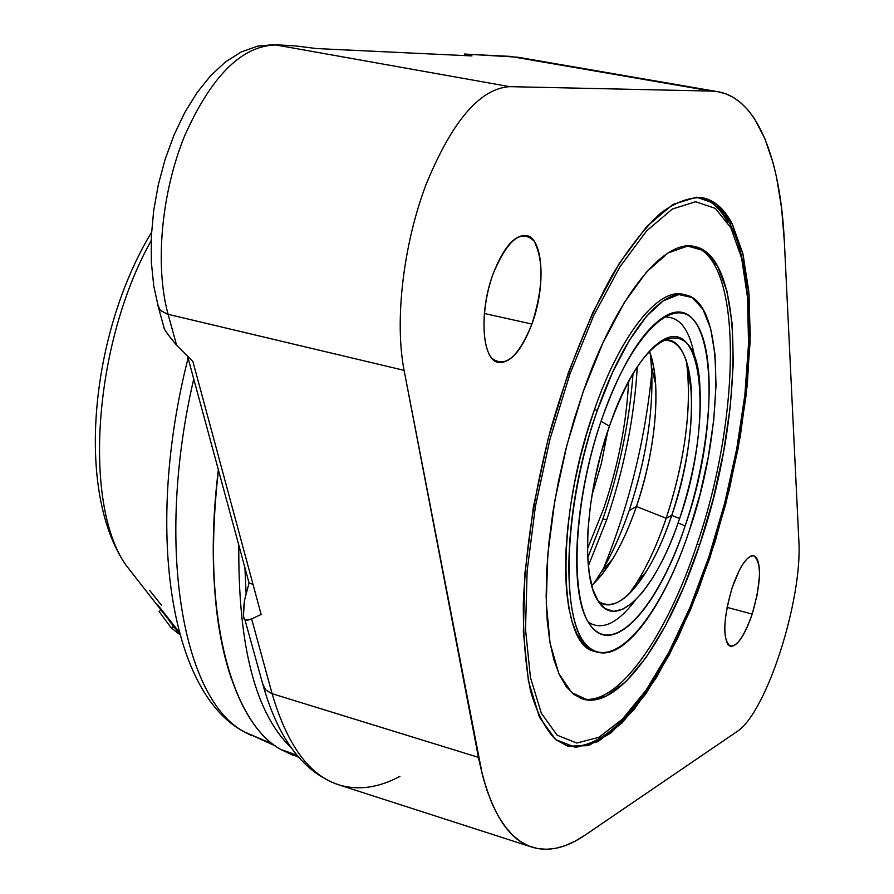<?xml version="1.0" encoding="UTF-8"?>
<svg xmlns="http://www.w3.org/2000/svg" width="894" height="894" viewBox="0 0 894 894"><rect width="100%" height="100%" fill="white"/><g stroke="black" fill="none" stroke-linecap="round" stroke-linejoin="round"><path stroke-width="1.34" d="M711.412 91.087C755.173 92.138 780.373 154.852 784.396 242.173L798.823 540.367C802.857 599.159 766.292 713.58 736.846 731.683L585.168 835.063L575.289 841.064L565.544 845.478L555.99 848.25L546.681 849.3L537.652 848.574L528.969 846.037L520.688 841.645L512.854 835.342L505.535 827.129L498.774 816.993L492.628 804.924L487.163 790.933L482.414 775.076L404.088 370.351C394.477 320.991 403.127 245.179 426.013 184.633C451.962 121.26 479.832 88.607 509.636 86.651L711.412 91.087L510.016 56.356L465.271 54.176L471.976 55.931L316.543 48.555L295.556 45.907L275.765 44.946L509.636 86.651C479.832 88.607 451.962 121.26 426.013 184.633C403.127 245.179 394.477 320.991 404.088 370.351L168.117 314.33L176.599 345.252L192.914 361.556L261.137 614.469L251.627 618.939L272.122 693.71L478.446 757.374C489.286 809.45 507.166 839.388 532.098 847.177C548.581 852.094 566.271 848.048 585.168 835.063L736.846 731.683C766.292 713.58 802.857 599.159 798.823 540.367L784.396 242.173L781.579 208.123L776.551 177.303L773.198 163.289L764.783 138.391L754.134 118.164L747.965 109.984L741.271 103.19L734.041 97.837L726.297 93.993L718.061 91.736L510.016 56.356L465.271 54.176L471.976 55.931L316.543 48.555L295.556 45.907L275.765 44.946L509.636 86.651L711.412 91.087M531.919 324.064C543.194 288.281 543.943 260.668 534.165 241.201C521.481 228.529 507.87 239.223 493.343 273.273C481.497 305.223 480.927 345.509 491.722 358.069C504.987 368.551 518.386 357.22 531.919 324.064C546.01 286.605 543.418 237.916 526.365 235.524C514.687 234.586 503.68 247.169 493.343 273.273C478.703 311.581 481.9 360.371 498.383 362.495C510.53 363.377 521.705 350.56 531.919 324.064L484.358 313.47L531.919 324.064M752.2 614.089L757.307 594.253L759.498 575.702L759.352 568.048L758.347 561.98L756.548 557.834L754.011 555.822L750.882 556.079L747.283 558.605L743.417 563.309L739.472 569.959L732.164 587.704C724.062 615.34 722.687 634.371 728.029 644.798C735.125 649.413 743.182 639.176 752.2 614.089C761.286 582.15 761.822 562.706 753.821 555.766C746.993 555.543 739.774 566.181 732.164 587.704C722.978 620.056 722.374 639.623 730.353 646.407C737.382 646.507 744.668 635.735 752.2 614.089L727.045 607.372L752.2 614.089M555.632 739.573L575.591 747.451L598.108 741.551L621.956 723.067L645.982 693.621L669.193 655.023L690.704 609.227L709.769 558.225L725.749 503.992L738.086 448.509L746.334 393.785L750.088 341.843L749.083 294.796L743.126 254.756L732.197 223.835L716.496 204.044L696.448 197.161L672.824 204.469L646.697 226.573L619.475 263.093L592.823 312.542L568.506 372.239L548.223 438.496L533.394 506.898L524.957 572.853L523.359 632.08L528.421 681.072L539.507 717.346L555.632 739.573L567.645 746.132L588.341 745.663L610.703 733.192L633.723 709.97L656.431 677.518L678.032 637.5L697.789 591.627L715.088 541.641L729.403 489.264L740.288 436.238L747.328 384.308L750.234 335.261L748.747 290.93L742.746 253.181L732.197 223.835L729.817 223.366L732.197 223.835C724.498 208.972 714.641 200.278 702.639 197.742C689.911 196.926 675.987 201.999 660.856 212.951C645.267 227.344 629.465 247.37 613.44 273.05C589.157 316.241 568.305 368.127 550.849 428.695C534.891 490.102 525.717 548.167 523.325 602.891C523.146 636.852 525.571 666.287 530.6 691.185C536.981 712.987 545.329 729.113 555.632 739.573M163.781 326.913C163.267 328.21 167.536 334.322 176.599 345.252L168.117 314.33C154.807 266.256 161.143 193.652 184.477 136.257C211.163 76.258 241.592 45.817 275.765 44.946C241.592 45.817 211.163 76.258 184.477 136.257C161.143 193.652 154.807 266.256 168.117 314.33L160.819 310.754L158.517 307.715L157.724 304.832L160.249 310.196L167.144 314.073L404.088 370.351L478.446 757.374L271.262 693.42L265.619 689.844L262.668 683.72L265.619 689.844L272.122 693.71C287.164 745.183 309.369 775.545 338.714 784.809C309.369 775.545 287.164 745.183 272.122 693.71L251.627 618.939C246.733 620.849 244.364 620.659 244.52 618.369C242.978 617.754 242.989 611.697 244.543 600.198L249.057 582.955L187.572 356.214L249.057 582.955L244.543 600.198C242.889 622.157 242.296 620.816 251.627 618.939L261.137 614.469L192.914 361.556L176.599 345.252C167.703 334.568 163.457 328.511 163.859 327.092M253.024 584.397L249.057 582.955L253.024 584.397M718.061 91.736L517.827 57.216L464.399 54.02M163.937 327.282L158.517 307.715L153.734 285.812L151.321 261.964L151.298 236.72L153.667 210.693L158.35 184.555L165.234 159.009L174.14 134.737L184.857 112.387L197.149 92.484L210.794 75.532L225.556 61.898L241.257 51.975L257.617 46.142L273.262 44.7M244.632 618.626L263.484 686.681C278.995 740.154 304.072 772.863 338.714 784.809C358.125 790.687 378.531 787.86 399.942 776.338M188.086 358.114C144.917 527.818 169.257 691.174 243.202 731.314L251.672 735.706L244.598 731.996L273.151 744.266L244.598 731.996C183.181 700.415 154.606 547.296 193.741 378.978C154.606 547.296 183.181 700.415 244.598 731.996L275.285 745.864M149.589 590.297L161.445 605.227M138.313 580.921L125.54 564.561C82.896 503.009 93.568 343.598 151.142 240.665C93.568 343.598 82.896 503.009 125.54 564.561L179.627 633.824M244.911 567.656L246.129 594.13L244.911 567.656M238.821 545.172C237.983 645.96 255.405 713.434 291.075 747.596C255.405 713.434 237.983 645.96 238.821 545.172M157.567 604.702L179.135 631.991M160.752 610.088L161.602 610.736L160.752 610.088L159.154 611.563L171.313 628.046L159.154 611.563L160.752 610.088M175.47 628.504L172.911 626.56L171.313 628.046L172.911 626.56L175.47 628.504M169.804 621.688L173.637 626.146L169.804 621.688M179.806 634.494L171.313 628.046L179.806 634.494M280.66 749.407L293.21 755.352L280.794 749.474L296.763 755.028L280.794 749.474C230.518 721.793 201.038 611.53 218.527 470.378C201.038 611.53 230.518 721.793 280.794 749.474L298.641 757.24M231.244 678.278C213.185 624.817 208.905 555.364 218.415 469.931M603.718 567.925C629.164 505.032 645.211 439.837 651.871 372.317C645.211 439.837 629.164 505.032 603.718 567.925M637.288 366.953C634.315 417.621 624.113 468.579 606.68 519.839L588.308 565.913L606.68 519.839L602.925 518.878L587.716 557.845L602.925 518.878C619.397 470.546 629.432 422.203 633.019 373.826C629.432 422.203 619.397 470.546 602.925 518.878L606.68 519.839C624.113 468.579 634.315 417.621 637.288 366.953M587.447 548.838L603.517 509.021C618.112 466.12 626.471 423.678 628.594 381.671C626.471 423.678 618.112 466.12 603.517 509.021L587.447 548.838M607.786 430.986L601.36 463.483L591.984 495.265L601.36 463.483L607.786 430.986M602.522 417.029C573.836 497.176 568.517 594.968 589.28 623.565C611.876 659.962 658.487 607.641 685.162 525.828L678.088 523.012L685.162 525.828C659.727 602.254 617.754 653.145 593.515 628.918C568.819 606.065 571.959 503.601 602.522 417.029C632.762 330.098 678.01 290.729 697.454 325.315C717.39 358.673 710.898 449.671 685.162 525.828C723.358 418.068 715.122 286.303 664.901 316.331C642.864 329.875 622.068 363.433 602.522 417.029M635.41 600.176C617.676 623.498 602.031 630.851 588.453 622.246C602.031 630.851 617.676 623.498 635.41 600.176M601.07 421.264L609.44 426.125L601.427 451.906L595.024 478.547L590.476 504.998L587.961 530.198L587.526 553.196L589.191 573.132L592.823 589.325L598.254 601.26L605.238 608.624L613.485 611.295L622.682 609.295L632.505 602.835L642.607 592.23L652.676 577.937C662.778 561.533 671.763 541.73 679.63 518.542L671.752 515.413C651.581 576.384 618.067 617.799 598.198 601.181C612.088 610.189 628.069 600.422 646.139 571.892C655.749 556.213 664.276 537.395 671.752 515.413L666.175 518.285C657.772 542.982 648.139 564.181 637.266 581.893L629.208 593.806C643.211 574.63 655.537 549.452 666.175 518.285L636.439 506.496C623.576 543.384 608.669 569.735 591.705 585.536L602.265 574.194L612.669 559.029C621.598 544.144 629.521 526.622 636.439 506.496L629.152 510.552C621.039 534.131 611.708 554.693 601.159 572.249L593.65 583.748C607.171 564.382 619.006 539.976 629.152 510.552L636.439 506.496L666.175 518.285L671.752 515.413L679.63 518.542C695.275 470.49 702.025 426.371 699.879 386.174C696.728 309.626 643.602 325.181 609.44 426.125C585.168 494.158 580.631 577.133 598.365 601.45C617.363 631.946 656.811 588.263 679.63 518.542C712.339 426.371 704.975 314.755 662.689 340.145C643.814 351.688 626.068 380.352 609.44 426.125L601.07 421.264M651.614 367.3L650.296 353.633C655.246 400.344 648.206 452.643 629.152 510.552C646.105 459.561 653.592 411.81 651.614 367.3L655.66 384.353L654.665 373.547L652.508 361.455L649.402 351.152C661.951 382.788 655.872 450.509 636.439 506.496C650.888 462.88 657.302 422.169 655.66 384.353M645.546 572.551L645.021 573.669L645.546 572.551M691.118 386.409L691.073 387.638L691.118 386.409M568.293 372.843L569.903 374.072L549.989 439.144L535.417 506.317L527.125 571.11L525.516 629.32L530.455 677.507L541.317 713.233L557.13 735.181L576.731 743.037L598.868 737.326L622.336 719.223L645.993 690.291L668.857 652.329L690.056 607.238L708.897 557.398L724.587 503.557L736.745 448.889L744.858 394.969L748.546 343.821L747.529 297.512L741.629 258.142L730.845 227.78L715.368 208.403L695.633 201.731L672.377 209.017L646.686 230.831L619.944 266.792L593.772 315.414L569.903 374.072L549.989 439.144L535.417 506.317L527.125 571.11L525.516 629.32L530.455 677.507L541.317 713.233L557.13 735.181L576.731 743.037L598.868 737.326L622.336 719.223L645.993 690.291L668.857 652.329L690.056 607.238L708.841 557.007L724.587 503.557L736.745 448.889L744.858 394.969L748.546 343.821L747.529 297.512L741.629 258.142L730.845 227.78L715.368 208.403L695.633 201.731L672.377 209.017L646.686 230.831L619.944 266.792L593.772 315.414L569.903 374.072L568.293 372.843M581.648 698.672C617.363 707.433 666.656 636.573 697.063 544.211L699.633 544.871C744.02 416.57 745.898 255.785 694.414 246.509C663.94 238.564 616.212 296.819 583.223 391.617L602.869 342.972L624.448 302.34L646.619 271.899L668.064 252.98L687.62 246.04L704.371 250.789L717.647 266.345L727.001 291.377L732.231 324.298L733.281 363.355L730.275 406.759L723.436 452.688L713.088 499.321L699.633 544.871L683.564 587.581L665.482 625.711L646.038 657.548L626.035 681.485L606.333 696.046L587.883 700.036L571.702 692.615L558.795 673.517L550.078 643.166L546.268 602.757L547.81 554.369L554.783 500.796L566.841 445.357L583.223 391.617L573.713 420.817L565.388 451.012L558.415 481.609L552.928 512.016L549.017 541.63L546.759 569.903L546.156 596.309L547.195 620.38L549.821 641.724L553.956 660.029L559.488 675.048L566.271 686.614L574.171 694.638L583.011 699.108C618.682 709.992 668.846 638.539 699.633 544.871L697.063 544.211C666.276 637.824 616.033 709.221 580.262 698.315M697.063 544.211C740.992 417.23 743.316 258.221 693.018 246.275C743.316 258.221 740.992 417.23 697.063 544.211M596.253 651.704L588.967 648.664L582.452 642.708L576.842 633.857L572.249 622.19L568.785 607.853L566.528 591.057L565.567 572.059L565.913 551.173L567.612 528.779L570.618 505.289L574.909 481.151L580.385 456.834L586.945 432.819L594.465 409.575C620.861 333.238 659.716 286.181 684.145 294.651M597.617 652.139L594.868 651.368C557.878 646.463 555.073 518.33 594.465 409.575L597.393 410.268C558.001 519.09 560.717 647.267 597.617 652.139C625.241 660.487 664.644 605.249 689.151 531.081L699.991 494.483L708.294 457.002L713.725 420.158L716.016 385.47L714.999 354.46L710.618 328.59L702.963 309.246L692.235 297.59L678.859 294.573L663.382 300.753L646.552 316.208L629.287 340.446L612.558 372.362L597.393 410.268C563.131 507.054 559.912 621.475 587.626 646.116C614.826 672.322 661.169 615.307 689.151 531.081C724.699 428.829 725.637 301.87 685.553 294.897C661.158 288.382 623.263 335.384 597.393 410.268L594.465 409.575C620.358 334.736 658.308 287.779 682.77 294.305L685.553 294.897M663.56 317.124C679.574 315.805 690.023 329.584 694.906 358.472C690.023 329.584 679.574 315.805 663.56 317.124M662.409 340.301C697.644 331.942 700.851 432.975 671.752 515.413C686.76 469.484 693.275 427.176 691.285 388.499C688.514 354.84 678.892 338.77 662.409 340.301M686.458 361.232L688.067 375.525C690.347 419.163 683.05 466.757 666.175 518.285C685.34 459.047 692.101 406.692 686.458 361.232M700.494 197.406C711.367 200.457 720.396 208.704 727.604 222.137M338.714 784.809L532.098 847.177M274.123 44.745L292.83 45.65M151.533 232.295C90.629 332.758 75.085 490.426 125.54 564.561M280.738 749.451C230.239 721.637 200.77 611.105 218.371 469.763M646.139 571.892L637.266 581.893M612.669 559.029L601.159 572.249M565.656 745.451C614.033 755.989 672.243 667.93 708.897 557.398M688.067 375.525L691.285 388.499M708.953 557.253C760.224 405.764 766.449 215.689 700.561 197.406"/></g></svg>
